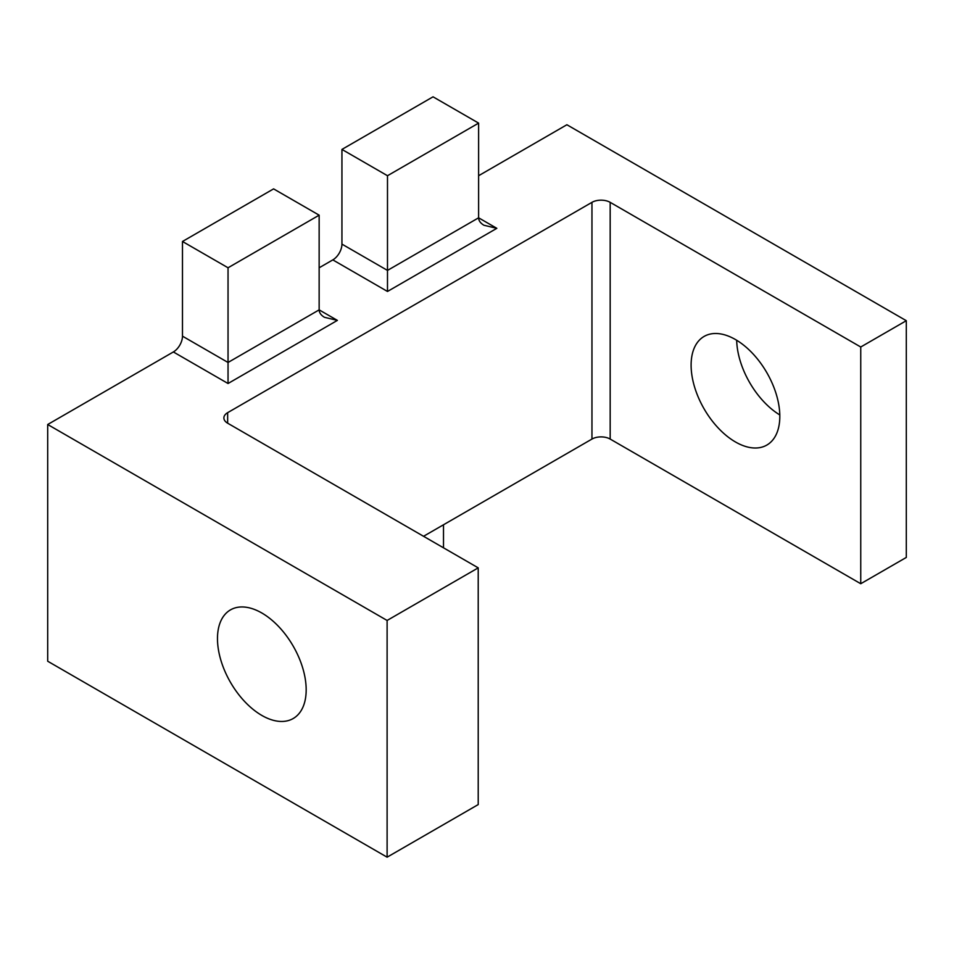 <?xml version="1.0" encoding="UTF-8"?>
<svg xmlns="http://www.w3.org/2000/svg" width="954" height="954" viewBox="0 0 954 954"><rect width="100%" height="100%" fill="white"/><g stroke="black" fill="none" stroke-linecap="round" stroke-linejoin="round"><path stroke-width="1.43" d="M443.503 524.772L443.503 547.811M337.382 320.389L319.149 309.871L228.042 362.472L228.042 383.508L337.382 320.389L324.491 317.312C321.009 315.237 319.232 312.757 319.149 309.871L319.149 215.175L273.595 188.88L182.476 241.481L228.042 267.776L319.149 215.175M228.042 267.776L228.042 362.472L182.476 336.166A12.891 7.441 -60 0 1 173.366 351.954L228.042 383.508M47.7 424.506L387.109 620.458L387.109 857.181L47.7 661.229L47.7 424.506L173.366 351.954M423.552 536.291L591.957 439.067A12.891 7.441 180 0 1 610.178 439.067L610.178 202.343A12.891 7.441 0 0 0 591.957 202.343L227.648 412.665A12.891 7.441 0 0 0 223.88 417.935A12.891 7.441 0 0 0 227.648 423.194L478.216 567.857L387.109 620.458M610.178 202.343L860.746 347.006L860.746 583.729L906.3 557.434L906.3 320.699L860.746 347.006M478.61 175.727L566.891 124.747L906.3 320.699M319.149 267.788L332.827 259.893L387.491 291.459L496.831 228.328L483.94 225.251C480.47 223.176 478.681 220.696 478.61 217.81L478.61 123.114L433.044 96.819L341.937 149.42L387.491 175.727L478.61 123.114M387.109 857.181L478.216 804.58L478.216 567.857M496.831 228.328L478.61 217.81L387.491 270.411L387.491 291.459M387.491 175.727L387.491 270.411L341.937 244.117A12.891 7.441 -60 0 1 332.827 259.893M610.178 439.067L860.746 583.729M735.462 339.541A62.725 36.216 60 0 1 776.437 394.813A62.725 36.216 60 0 1 766.825 445.077A62.725 36.216 60 0 1 704.1 408.861A62.725 36.216 60 0 1 704.1 336.428A62.725 36.216 60 0 1 735.462 339.541M182.476 336.166L182.476 241.481M341.937 244.117L341.937 149.42M736.679 340.268A62.725 36.216 -120 0 0 779.8 414.942M261.825 612.993A62.725 36.216 60 0 1 302.8 668.265A62.725 36.216 60 0 1 293.188 718.529A62.725 36.216 60 0 1 230.463 682.313A62.725 36.216 60 0 1 230.463 609.892A62.725 36.216 60 0 1 261.825 612.993M227.648 423.194L227.648 412.665M591.957 202.343L591.957 439.067"/></g></svg>
